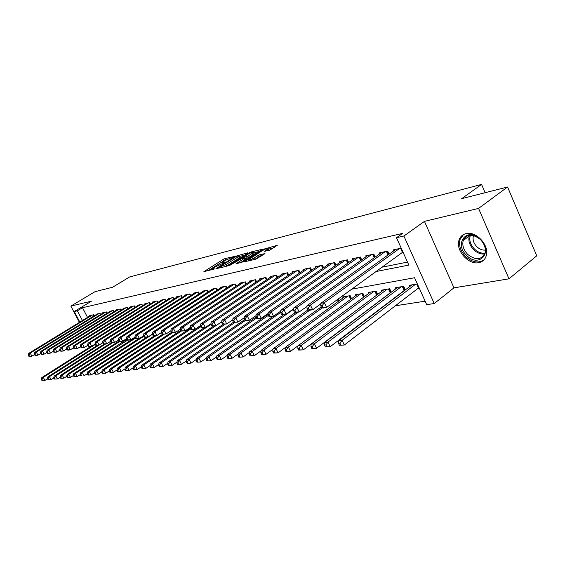 <?xml version="1.0" encoding="UTF-8"?>
<svg xmlns="http://www.w3.org/2000/svg" width="565" height="565" viewBox="0 0 565 565"><rect width="100%" height="100%" fill="white"/><g stroke="black" fill="none" stroke-linecap="round" stroke-linejoin="round"><path stroke-width="0.85" d="M234.129 256.545L224.983 258.586L223.104 259.455L203.887 271.673L214.651 268.905L212.659 268.65L214.199 267.407L224.46 262.676L222.426 262.457L225.477 260.26L234.129 256.545M466.09 233.613C462.58 234.461 460.235 236.601 459.063 240.033C455.277 250.034 468.364 265.112 478.767 262.654C482.715 261.821 485.236 259.399 486.338 255.387C489.403 245.175 476.005 230.845 466.09 233.613M269.823 250.14L277.288 245.309L263.834 249.137L244.214 261.849L255.874 259.18L264.992 253.586L259.723 254.716L254.434 257.753C250.641 259.879 248.522 260.635 248.084 260.02L261.934 250.874C265.698 248.77 267.81 248.021 268.255 248.621L264.547 251.291L269.823 250.14M507.575 187.008L536.75 255.811L508.98 278.835L478.569 208.4L507.575 187.008L461.661 198.661L481.557 184.409L129.689 276.935L112.569 287.239L94.948 291.71L70.858 306.096L91.488 301.152L74.283 311.52L77.363 310.814L82.483 307.727L402.619 233.373L396.503 237.717L403.883 236.029L434.231 303.532L426.702 304.669L414.562 277.747L351.769 289.153M478.569 208.4L424.449 221.367L403.883 236.029M247.675 253.226L247.795 252.795L235.252 256.376L215.908 268.742L226.706 266.263L228.677 265.359L247.675 253.226M251.234 251.926L262.605 249.2L243.028 261.863L235.979 263.855L244.716 258.092L241.304 258.777L229.609 265.451L249.278 252.823L251.234 251.926L251.517 252.506M70.858 306.096L79.397 322.368M417.556 288.673L419.35 288.369M403.184 291.102L403.926 290.975M389.243 293.461L389.702 293.383M94.136 315.884L93.557 314.769L89.743 315.595L89.913 315.927M100.619 314.514L100.026 313.37L96.128 314.211L96.304 314.55M107.244 313.109L106.63 311.937L102.653 312.798L102.83 313.151M114.003 311.682L113.381 310.475L109.313 311.357L109.504 311.718M120.917 310.22L120.281 308.984L116.122 309.881L116.312 310.256M127.987 308.73L127.33 307.459L123.078 308.377L123.276 308.758M135.212 307.205L134.541 305.898L130.197 306.837L130.395 307.226M142.599 305.644L141.914 304.302L137.464 305.262L137.669 305.665M150.156 304.055L149.45 302.671L144.908 303.652L145.113 304.062M157.889 302.423L157.169 300.997L152.515 302.007L152.734 302.43M165.806 300.757L165.065 299.288L160.305 300.319L160.524 300.757M173.907 299.047L173.151 297.536L168.278 298.595L168.504 299.04M182.205 297.303L181.429 295.749L176.435 296.83L176.668 297.289M190.709 295.516L189.904 293.913L184.797 295.015L185.03 295.495M199.417 293.687L198.597 292.027L193.357 293.164L193.604 293.659M208.344 291.815L207.503 290.106L202.129 291.265L202.383 291.773M217.504 289.894L216.628 288.129L211.126 289.315L211.381 289.838M225.986 286.102L226.883 287.931L225.993 286.102L220.35 287.324L220.611 287.86M236.523 285.904L235.598 284.018L229.807 285.276L230.082 285.834M246.404 283.835L245.457 281.886L239.511 283.171L239.793 283.75M256.552 281.716L255.578 279.696L249.476 281.017L249.765 281.617M266.977 279.534L265.967 277.443L259.702 278.806L259.999 279.421M277.683 277.302L276.645 275.134L270.204 276.532L270.515 277.168M288.687 275.007L287.62 272.761L280.996 274.195L281.314 274.858M300.001 272.648L298.899 270.317L292.091 271.793L292.416 272.478M311.64 270.232L310.496 267.81L303.497 269.321L303.836 270.035M323.618 267.739L322.431 265.225L315.228 266.779L315.581 267.528M335.942 265.183L334.72 262.563L327.305 264.166L327.665 264.943M348.633 262.555L347.369 259.822L339.735 261.475L340.109 262.28M361.713 259.844L360.406 257.004L352.539 258.706L352.92 259.54M375.195 257.061L373.839 254.095L365.732 255.853L366.127 256.722M389.094 254.194L387.689 251.1L379.327 252.908L379.744 253.812M82.483 307.727L87.526 317.389M382.004 267.189L407.499 262.089M401.468 253.042L403.248 252.668M393.777 250.818L393.353 249.871L401.214 248.169M367.123 310.15L367.582 310.079M380.994 308.003L381.735 307.89M395.302 305.792L425.127 301.18M339.092 300.757L338.258 298.97M343.068 297.861L342.644 296.964L350.145 295.65L351.564 298.701M355.646 295.707L355.216 294.768L362.935 293.426L364.404 296.597M368.606 293.482L368.161 292.515L376.106 291.123L377.632 294.436M381.954 291.201L381.488 290.184L389.688 288.757L391.263 292.204M395.712 288.849L395.232 287.79L403.685 286.314L405.317 289.916M409.9 286.42L409.406 285.318L417.351 283.934M485.116 192.707L481.557 184.409M424.449 221.367L453.963 287.846L508.98 278.835M453.963 287.846L434.231 303.532M376.029 271.525L408.848 265.084L396.503 237.717M77.363 310.814L82.441 320.503M79.835 322.099L74.283 311.52M226.311 259.766L223.761 260.797L207.899 270.833M244.687 255.133L239.221 256.51M236.7 256.164L218.45 267.584L226.177 264.462L237.533 257.23L238.995 256.051L236.7 256.164M225.802 266.482L226.862 265.854L226.177 264.462M239.504 257.096L238.204 258.615L226.862 265.854M253.699 252.866L259.158 251.489M240.054 263.022L245.344 259.392M252.258 253.332L253.452 252.364C253.007 251.799 250.959 252.541 247.301 254.582L242.781 257.831L247.858 256.15L252.258 253.332L252.936 254.744L253.989 253.466M252.936 254.744L248.544 257.562L245.083 258.841M268.537 250.465L268.785 249.737M254.716 259.462L255.133 259.201L254.434 257.753M261.574 255.881L258.382 257.096L255.133 259.201M274.195 247.703L268.502 249.137M91.007 346.387L41.803 377.582L43.321 377.392L44.946 380.407L47.538 378.762M42.58 380.464L44.946 380.407L41.972 380.542L42.58 380.464L41.93 379.256L41.323 379.334L41.972 380.542M41.93 379.256L43.321 377.392L95.294 344.417M41.323 379.334L41.803 377.582M92.441 315.009L30.242 353.111L28.759 353.365L90.852 315.355M34.514 354.545L31.887 356.162L30.397 356.409L28.907 356.31L29.5 356.211L28.843 354.99L28.25 355.088L28.907 356.31M28.843 354.99L30.242 353.111L31.887 356.162L29.5 356.211M28.759 353.365L28.25 355.088M466.761 255.549C453.518 243.649 467.121 226.24 480.151 239.193C493.739 251.616 479.261 268.502 466.761 255.549M480.229 239.362C472.404 233.493 466.725 233.896 463.201 240.577C462.036 245.415 463.575 250.055 467.82 254.511C475.85 260.571 481.592 260.02 485.045 252.852C485.949 248.113 484.346 243.614 480.229 239.362M485.342 250.083C482.411 250.359 479.621 249.278 476.98 246.849C473.661 243.395 472.46 239.772 473.378 235.979L473.534 235.52M463.54 234.546L460.087 239.383C458.596 245.401 460.496 251.185 465.786 256.736C472.411 262.435 478.484 263.474 484.014 259.829M97.441 345.328L47.926 376.82L49.473 376.629L51.111 379.68L53.781 377.978M48.724 379.736L51.111 379.68L48.103 379.814L48.724 379.736L48.067 378.515L47.446 378.592L48.103 379.814M48.067 378.515L49.473 376.629L99.073 345.06M47.446 378.592L47.926 376.82M104.299 344.057L54.176 376.05L55.765 375.852L57.418 378.938L60.165 377.173M55.003 378.995L57.418 378.938L54.367 379.066L55.003 378.995L54.339 377.759L53.703 377.837L54.367 379.066M54.339 377.759L55.765 375.852L105.676 343.965M53.703 377.837L54.176 376.05M111.397 342.701L60.575 375.252L62.192 375.054L63.859 378.176L66.691 376.354M61.423 378.232L63.859 378.176L60.773 378.31L61.423 378.232L60.752 376.982L60.102 377.06L60.773 378.31M60.752 376.982L62.192 375.054L112.492 342.807M60.102 377.06L60.575 375.252M118.954 341.119L67.115 374.447L68.775 374.235L70.456 377.392L73.372 375.506M67.991 377.455L70.456 377.392L67.327 377.533L67.991 377.455L67.313 376.191L66.649 376.269L67.327 377.533M67.313 376.191L68.775 374.235L119.78 341.415M66.649 376.269L67.115 374.447M98.882 313.617L36.287 352.08L34.762 352.341L97.258 313.963M40.645 353.492L37.94 355.159L36.414 355.413L34.924 355.307L35.531 355.208L34.868 353.973L34.26 354.078L34.924 355.307M34.868 353.973L36.287 352.08L37.94 355.159L35.531 355.208M34.762 352.341L34.26 354.078M105.464 312.191L42.46 351.02L40.906 351.289L103.805 312.551M46.916 352.412L44.134 354.135L42.573 354.396L41.075 354.29L41.697 354.184L41.026 352.941L40.405 353.04L41.075 354.29M41.026 352.941L42.46 351.02L44.134 354.135L41.697 354.184M40.906 351.289L40.405 353.04M112.188 310.736L48.774 349.94L47.185 350.208L110.493 311.103M53.336 351.303L50.462 353.09L48.865 353.358L47.361 353.245L48.004 353.139L47.326 351.875L46.69 351.988L47.361 353.245M47.326 351.875L48.774 349.94L50.462 353.09L48.004 353.139M47.185 350.208L46.69 351.988M119.06 309.246L55.236 348.831L53.604 349.106L117.329 309.62M59.897 350.173L56.931 352.023L55.299 352.292L53.795 352.179L54.452 352.073L53.767 350.794L53.117 350.9L53.795 352.179M53.767 350.794L55.236 348.831L56.931 352.023L54.452 352.073M53.604 349.106L53.117 350.9M126.927 339.339L73.803 373.613L75.498 373.401L77.2 376.601L80.209 374.644L80.887 375.923L81.579 375.838L80.894 374.546L80.202 374.63L80.647 372.766L82.384 372.554L135.438 338.153M74.707 376.657L77.2 376.601L74.029 376.735L74.707 376.657L74.029 375.379L73.351 375.457L74.029 376.735M74.029 375.379L75.498 373.401L128.093 339.848L127.344 338.407L126.511 338.548L127.259 339.989L128.785 340.144L130.868 339.798L134.929 337.171M73.351 375.457L73.803 373.613M126.087 307.727L61.839 347.694L60.18 347.984L124.314 308.109M66.614 349.015L63.555 350.929L61.889 351.204L60.377 351.084L61.048 350.978L60.363 349.686L59.692 349.799L60.377 351.084M60.363 349.686L61.839 347.694L63.555 350.929L61.048 350.978M60.18 347.984L59.692 349.799M80.894 374.546L82.384 372.554L84.1 375.782L87.222 373.748M81.579 375.838L80.887 375.923M135.099 337.496L80.647 372.766M133.262 306.173L68.605 346.536L66.903 346.832L131.454 306.562M73.485 347.828L70.335 349.806L68.626 350.088L67.115 349.968L67.8 349.855L67.108 348.548L66.423 348.662L67.115 349.968M67.108 348.548L68.605 346.536L70.335 349.806L67.8 349.855M66.903 346.832L66.423 348.662M139.11 338.435L87.66 371.897L89.432 371.678L91.163 374.948L94.419 372.822M88.613 375.005L91.163 374.948L87.907 375.089L88.613 375.005L87.921 373.698L87.215 373.783L87.907 375.089M87.921 373.698L89.432 371.678L143.828 336.274M87.215 373.783L87.66 371.897M140.607 304.584L75.526 345.349L73.782 345.653L138.757 304.987M80.527 346.613L77.278 348.662L75.526 348.951L74.015 348.824L74.714 348.704L74.008 347.383L73.316 347.503L74.015 348.824M74.008 347.383L75.526 345.349L77.278 348.662L74.714 348.704M73.782 345.653L73.316 347.503M146.61 337.199L94.828 371.007L96.65 370.781L98.395 374.094L101.785 371.869M95.817 374.15L98.395 374.094L95.09 374.235L95.817 374.15L95.125 372.829L94.397 372.914L95.09 374.235M95.125 372.829L96.65 370.781L152.437 334.318M94.397 372.914L94.828 371.007M148.122 302.96L82.617 344.134L80.83 344.445L146.229 303.37M87.73 345.363L84.383 347.482L82.589 347.779L81.07 347.652L81.791 347.531L81.085 346.197L80.364 346.317L81.07 347.652M81.085 346.197L82.617 344.134L84.383 347.482L81.791 347.531M80.83 344.445L80.364 346.317M154.422 335.843L102.173 370.096L104.038 369.87L105.796 373.218L109.328 370.887M103.197 373.274L105.796 373.218L102.449 373.366L103.197 373.274L102.491 371.94L101.749 372.024L102.449 373.366M102.491 371.94L104.038 369.87L156.237 335.61M101.749 372.024L102.173 370.096M155.806 301.293L89.877 342.891L88.048 343.209L153.864 301.71M95.118 344.085L91.657 346.281L89.821 346.585L88.302 346.451L89.037 346.331L88.324 344.975L87.596 345.095L88.302 346.451M88.324 344.975L89.877 342.891L91.657 346.281L89.037 346.331M88.048 343.209L87.596 345.095M162.734 334.24L109.702 369.164L111.609 368.931L113.388 372.321L117.061 369.884M110.754 372.377L113.388 372.321L109.991 372.469L110.754 372.377L110.041 371.021L109.278 371.113L109.991 372.469M110.041 371.021L111.609 368.931L164.133 334.303M109.278 371.113L109.702 369.164M163.666 299.591L97.321 341.62L95.443 341.938L161.689 300.022M102.689 342.778L99.115 345.046L97.237 345.356L95.711 345.222L96.467 345.095L95.746 343.725L94.998 343.852L95.711 345.222M95.746 343.725L97.321 341.62L99.115 345.046L96.467 345.095M95.443 341.938L94.998 343.852M171.485 332.439L117.414 368.211L119.37 367.97L121.157 371.403L124.985 368.853M118.502 371.459L121.157 371.403L117.718 371.551L118.502 371.459L117.781 370.089L116.997 370.181L117.718 371.551M117.781 370.089L119.37 367.97L172.544 332.75M116.997 370.181L117.414 368.211M171.718 297.847L104.942 340.314L103.021 340.639L169.691 298.285M110.443 341.43L106.757 343.788L104.829 344.106L103.303 343.965L104.073 343.838L103.353 342.447L102.583 342.574L103.303 343.965M103.353 342.447L104.942 340.314L106.757 343.788L104.073 343.838M103.021 340.639L102.583 342.574M180.835 330.334L125.31 367.229L127.323 366.982L129.131 370.456L133.107 367.794M126.44 370.52L129.131 370.456L125.635 370.612L126.44 370.52L125.713 369.129L124.914 369.227L125.635 370.612M125.713 369.129L127.323 366.982L181.323 331.055M124.914 369.227L125.31 367.229M179.967 296.067L112.76 338.972L110.789 339.311L177.883 296.512M118.396 340.045L114.589 342.489L112.612 342.821L111.093 342.673L111.877 342.538L111.15 341.133L110.359 341.267L111.093 342.673M111.15 341.133L112.76 338.972L114.589 342.489L111.877 342.538M110.789 339.311L110.359 341.267M190.44 328.152L133.418 366.226L135.473 365.972L137.295 369.496L141.441 366.706M134.576 369.552L137.295 369.496L133.75 369.651L134.576 369.552L133.849 368.147L133.022 368.246L133.75 369.651M133.849 368.147L135.473 365.972L190.85 328.957M133.022 368.246L133.418 366.226M188.406 294.238L120.776 337.595L118.756 337.948L186.281 294.697M126.56 338.626L122.626 341.161L120.599 341.5L119.074 341.345L119.879 341.211L119.144 339.784L118.332 339.925L119.074 341.345M119.144 339.784L120.776 337.595L122.626 341.161L119.879 341.211M118.756 337.948L118.332 339.925M200.476 325.779L141.723 365.195L143.835 364.934L145.678 368.5L149.986 365.59M142.924 368.564L145.678 368.5L142.083 368.663L142.924 368.564L142.189 367.137L141.342 367.236L142.083 368.663M142.189 367.137L143.835 364.934L200.737 326.711M141.342 367.236L141.723 365.195M197.058 292.366L129.004 336.189L126.927 336.542L194.876 292.832M127.344 338.407L129.004 336.189L130.868 339.798L128.093 339.848M126.927 336.542L126.511 338.548M204.353 327.651L150.248 364.143L152.416 363.874L154.273 367.49L158.758 364.439M151.491 367.547L154.273 367.49L150.622 367.653L151.491 367.547L150.742 366.099L149.88 366.205L150.622 367.653M150.742 366.099L152.416 363.874L210.9 324.381M149.88 366.205L150.248 364.143M205.928 290.445L137.436 334.741L135.31 335.109L203.69 290.926M212.722 288.969L143.913 333.632L143.524 335.681L144.287 337.164L145.163 337.015L144.4 335.532L139.322 338.4L135.664 338.597L136.511 338.456L135.762 336.987L134.908 337.136L135.664 338.597M135.762 336.987L137.436 334.741L139.322 338.4L136.511 338.456M135.31 335.109L134.908 337.136M213.436 326.153L158.998 363.055L161.223 362.779L163.101 366.445L167.763 363.26M160.283 366.508L163.101 366.445L159.394 366.614L160.283 366.508L159.528 365.039L158.638 365.145L159.394 366.614M159.528 365.039L161.223 362.779L215.745 325.772M158.638 365.145L158.998 363.055M143.913 333.632L146.102 333.258L148.002 336.966L144.287 337.164M215.018 288.475L146.102 333.258L144.4 335.532M152.388 334.099L148.002 336.966L145.163 337.015M223.21 324.303L167.982 361.939L170.263 361.657L172.156 365.371L177.014 362.045M169.309 365.435L172.156 365.371L168.391 365.541L169.309 365.435L168.547 363.952L167.636 364.058L168.391 365.541M168.547 363.952L170.263 361.657L225.117 324.225M167.636 364.058L167.982 361.939M224.34 286.455L154.994 331.733L152.748 332.121L221.989 286.971M161.491 332.488L156.915 335.497L153.143 335.695L154.04 335.546L153.27 334.042L152.373 334.19L153.143 335.695M153.27 334.042L154.994 331.733L156.915 335.497L154.04 335.546M152.748 332.121L152.373 334.19M233.493 322.22L177.205 360.795L179.55 360.505L181.464 364.277L186.514 360.788M178.575 364.333L181.464 364.277L177.636 364.446L178.575 364.333L177.813 362.829L176.873 362.942L177.636 364.446M177.813 362.829L179.55 360.505L234.849 322.551M176.873 362.942L177.205 360.795M233.903 284.386L164.133 330.165L161.823 330.56L231.488 284.908M170.842 330.836L166.075 333.979L162.24 334.183L163.158 334.035L162.381 332.51L161.463 332.665L162.24 334.183M162.381 332.51L164.133 330.165L166.075 333.979L163.158 334.035M161.823 330.56L161.463 332.665M244.617 319.684L186.683 359.623L189.091 359.326L191.019 363.147L196.274 359.502M188.103 363.203L191.019 363.147L187.135 363.323L188.103 363.203L187.326 361.678L186.365 361.798L187.135 363.323M187.326 361.678L189.091 359.326L245.316 320.503M186.365 361.798L186.683 359.623M243.713 282.267L173.526 328.562L171.153 328.964L241.234 282.797M180.454 329.127L175.482 332.425L171.583 332.637L172.53 332.474L171.746 330.928L170.8 331.09L171.583 332.637M171.746 330.928L173.526 328.562L175.482 332.425L172.53 332.474M171.153 328.964L170.8 331.09M256.072 317.043L196.422 358.415L198.894 358.111L200.85 361.981L206.303 358.168M197.891 362.045L200.85 361.981L196.895 362.165L197.891 362.045L197.107 360.498L196.119 360.618L196.895 362.165M197.107 360.498L198.894 358.111L256.567 318.053M196.119 360.618L196.422 358.415M253.784 280.085L183.173 326.902L180.736 327.326L251.241 280.636M190.341 327.368L185.151 330.829L181.188 331.041L182.17 330.878L181.372 329.31L180.397 329.473L181.188 331.041M181.372 329.31L183.173 326.902L185.151 330.829L182.17 330.878M180.736 327.326L180.397 329.473M268.128 314.119L206.43 357.179L208.979 356.861L210.95 360.788L216.621 356.798M207.955 360.851L210.95 360.788L206.931 360.971L207.955 360.851L207.164 359.284L206.147 359.404L206.931 360.971M207.164 359.284L208.979 356.861L268.382 315.334M206.147 359.404L206.43 357.179M264.13 277.846L193.103 325.207L190.596 325.631L261.517 278.411M200.504 325.56L195.102 329.183L191.069 329.402L192.072 329.233L191.274 327.644L190.271 327.813L191.069 329.402M191.274 327.644L193.103 325.207L195.102 329.183L192.072 329.233M190.596 325.631L190.271 327.813M273.121 316.287L216.727 355.901L219.354 355.576L221.339 359.559L227.236 355.385M218.309 359.623L221.339 359.559L217.257 359.75L218.309 359.623L217.511 358.026L216.459 358.154L217.257 359.75M217.511 358.026L219.354 355.576L280.628 312.459M216.459 358.154L216.727 355.901M274.76 275.543L203.315 323.455L200.73 323.893L272.076 276.123M210.964 323.689L205.328 327.495L201.239 327.714L202.27 327.545L201.458 325.927L200.427 326.104L201.239 327.714M201.458 325.927L203.315 323.455L205.328 327.495L202.27 327.545M200.73 323.893L200.427 326.104M284.033 314.486L227.328 354.587L230.026 354.255L232.031 358.295L238.162 353.923M228.959 358.358L232.031 358.295L227.879 358.485L228.959 358.358L228.154 356.741L227.073 356.875L227.879 358.485M228.154 356.741L230.026 354.255L293.623 309.196M227.073 356.875L227.328 354.587M285.678 273.178L213.824 321.655L211.169 322.106L282.917 273.778M221.734 321.768L215.865 325.751L211.698 325.977L212.758 325.8L211.946 324.162L210.879 324.338L211.698 325.977M211.946 324.162L213.824 321.655L215.865 325.751L212.758 325.8M211.169 322.106L210.879 324.338M295.495 312.452L238.232 353.231L241.008 352.892L243.042 356.995L249.412 352.419M239.927 357.059L243.042 356.995L238.811 357.193L239.927 357.059L239.115 355.42L238.006 355.555L238.811 357.193M239.115 355.42L241.008 352.892L298.108 312.155M238.006 355.555L238.232 353.231M296.9 270.748L224.651 319.797L221.911 320.27L294.061 271.362M232.822 319.776L226.706 323.957L222.469 324.19L223.563 324.006L222.737 322.347L221.642 322.53L222.469 324.19M222.737 322.347L224.651 319.797L226.706 323.957L223.563 324.006M221.911 320.27L221.642 322.53M307.805 309.994L249.462 351.84L252.322 351.487L254.377 355.653L261.002 350.865M251.22 355.717L254.377 355.653L250.076 355.858L251.22 355.717L250.401 354.05L249.257 354.191L250.076 355.858M250.401 354.05L252.322 351.487L309.726 310.234M249.257 354.191L249.462 351.84M308.441 268.248L235.796 317.89L232.978 318.37L305.524 268.884M244.25 317.728L237.872 322.114L233.564 322.354L234.687 322.163L233.861 320.475L232.731 320.666L233.564 322.354M233.861 320.475L235.796 317.89L237.872 322.114L234.687 322.163M232.978 318.37L232.731 320.666M321.252 306.887L261.037 350.406L263.982 350.046L266.051 354.276L272.944 349.255M262.859 354.34L266.051 354.276L261.68 354.481L262.859 354.34L262.026 352.645L260.846 352.786L261.68 354.481M262.026 352.645L263.982 350.046L322.234 307.861M260.846 352.786L261.037 350.406M320.32 265.677L247.286 315.92L244.377 316.414L317.318 266.327M256.03 315.609L249.384 320.214L244.998 320.454L246.156 320.263L245.316 318.547L244.158 318.738L244.998 320.454M245.316 318.547L247.286 315.92L249.384 320.214L246.156 320.263M244.377 316.414L244.158 318.738M344.82 296.583L272.966 348.93L276.002 348.556L278.093 352.85L285.254 347.595M274.851 352.913L278.093 352.85L273.637 353.061L274.851 352.913L274.018 351.197L272.803 351.345L273.637 353.061M274.018 351.197L276.002 348.556L347.941 296.039M272.803 351.345L272.966 348.93M332.545 263.036L259.13 313.886L256.136 314.401L329.452 263.7M268.177 313.42L261.256 318.25L256.785 318.498L257.979 318.3L257.132 316.555L255.931 316.753L256.785 318.498M257.132 316.555L259.13 313.886L261.256 318.25L257.979 318.3M256.136 314.401L255.931 316.753M357.454 294.379L285.261 347.404L288.397 347.016L290.509 351.381L297.946 345.872M287.225 351.451L290.509 351.381L285.968 351.599L287.225 351.451L286.377 349.7L285.127 349.855L285.968 351.599M286.377 349.7L288.397 347.016L360.668 293.821M285.127 349.855L285.261 347.404M345.13 260.31L271.348 311.795L268.262 312.325L341.945 261.002M280.706 311.16L273.495 316.223L268.94 316.478L270.176 316.273L269.314 314.5L268.078 314.712L268.94 316.478M269.314 314.5L271.348 311.795L273.495 316.223L270.176 316.273M268.262 312.325L268.078 314.712M370.463 292.112L297.953 345.829L301.187 345.434L303.32 349.869L377.477 294.549M299.987 349.933L303.32 349.869L298.694 350.088L299.987 349.933L299.132 348.16L297.84 348.315L298.694 350.088M299.132 348.16L301.187 345.434L373.776 291.533M297.84 348.315L297.953 345.829M358.097 257.506L283.962 309.634L280.77 310.178L354.82 258.212M293.645 308.815L286.13 314.14L281.483 314.401L282.761 314.189L281.893 312.389L280.621 312.6L281.483 314.401M281.893 312.389L283.962 309.634L286.13 314.14L282.761 314.189M280.77 310.178L280.621 312.6M383.868 289.774L311.047 344.212L314.387 343.795L316.541 348.308L391.227 292.119M313.165 348.372L316.541 348.308L311.831 348.534L313.165 348.372L312.304 346.571L310.962 346.726L311.831 348.534M312.304 346.571L314.387 343.795L387.279 289.174M310.962 346.726L311.047 344.212M371.459 254.61L296.985 307.402L293.687 307.967L368.076 255.345M307 306.392L299.175 311.979L295.869 312.53L294.443 312.247L295.756 312.028L294.881 310.199L293.567 310.418L294.443 312.247M294.881 310.199L296.985 307.402L299.175 311.979L295.756 312.028M293.687 307.967L293.567 310.418M397.682 287.359L324.571 342.531L328.018 342.108L330.2 346.691L405.225 289.718M326.775 346.762L330.2 346.691L325.391 346.924L326.775 346.762L325.899 344.925L324.522 345.088L325.391 346.924M325.899 344.925L328.018 342.108L401.199 286.752M324.522 345.088L324.571 342.531M385.231 251.63L310.432 305.1L307.028 305.679L381.749 252.386M320.807 303.878L312.65 309.754L309.239 310.319L307.819 310.03L309.182 309.804L308.299 307.939L306.936 308.172L307.819 310.03M308.299 307.939L310.432 305.1L312.65 309.754L309.182 309.804M307.028 305.679L306.936 308.172M411.927 284.88L338.548 340.801L342.108 340.356L344.311 345.024L419.011 287.606M340.836 345.088L344.311 345.024L339.41 345.257L340.836 345.088L339.953 343.223L338.527 343.4L339.41 345.257M339.953 343.223L342.108 340.356L415.558 284.244M338.527 343.4L338.548 340.801M399.441 248.551L324.338 302.713L320.821 303.32L395.846 249.327M402.951 252.018L326.577 307.452L323.053 308.038L321.655 307.734L323.06 307.501L322.17 305.609L320.758 305.842L321.655 307.734M322.17 305.609L324.338 302.713L326.577 307.452L323.06 307.501M320.821 303.32L320.758 305.842M223.599 263.12L223.38 262.661M213.817 269.336L213.591 268.869M204.558 271.645L204.375 271.278M223.761 260.797L223.104 259.455M225.64 259.935L224.983 258.586M216.572 268.728L216.388 268.354M235.428 256.736L235.252 256.376M237.413 255.987L237.173 255.493M218.916 268.156L218.662 267.633M220.195 267.845L219.94 267.323M238.204 258.615L237.533 257.23M236.643 263.848L236.453 263.467M244.942 259.879L244.257 258.466M249.532 253.353L249.278 252.823M243.035 258.353L242.781 257.831M246.559 258.473L245.874 257.061M248.544 257.562L247.858 256.15M265.176 251.305L264.992 250.931M267.619 250.698L267.083 249.582M258.382 257.096L257.689 255.648M260.416 256.164L259.723 254.716M244.864 261.849L244.68 261.461M264.095 249.681L263.834 249.137M266.115 248.805L265.832 248.219M93.409 314.804L94.009 315.962M484.692 253.953C480.9 254.398 477.277 253.035 473.823 249.864C469.593 245.443 468.067 240.817 469.254 235.993L469.529 235.252M470.391 235.174C468.879 239.963 470.278 244.631 474.593 249.186C477.877 252.202 481.338 253.523 484.961 253.155M99.857 313.406L100.478 314.599M106.446 311.979L107.082 313.208M113.177 310.524L113.833 311.788M120.055 309.034L120.726 310.34M127.083 307.508L127.775 308.857M134.272 305.955L134.986 307.346M141.617 304.365L142.352 305.799M149.139 302.734L149.887 304.217M156.83 301.074L157.607 302.607M164.697 299.365L165.496 300.947M172.756 297.621L173.582 299.259M181.005 295.841L181.852 297.529M189.459 294.012L190.334 295.756M198.117 292.133L199.014 293.948M206.988 290.212L207.92 292.091M216.084 288.242L217.045 290.191M225.414 286.222L226.403 288.242M235.556 284.033L236.488 285.932M234.984 284.153L236.008 286.243M245.38 281.9L246.34 283.877M244.8 282.027L245.86 284.202M255.465 279.717L256.461 281.78M254.879 279.845L255.973 282.105M265.818 277.479L266.849 279.619M265.232 277.606L266.362 279.95M276.454 275.176L277.528 277.408M275.861 275.303L277.034 277.74M287.387 272.81L288.496 275.134M286.787 272.937L288.002 275.473M298.624 270.374L299.775 272.803M298.016 270.508L299.273 273.149M310.178 267.874L311.372 270.409M309.571 268.008L310.87 270.762M338.294 301.336L337.453 299.549M338.795 300.968L337.955 299.189M322.064 265.303L323.307 267.951M321.45 265.437L322.799 268.304M350.717 299.323L349.092 295.834M351.225 298.956L349.721 295.728M334.303 262.654L335.596 265.423M333.682 262.789L335.08 265.783M363.514 297.261L361.826 293.616M364.022 296.879L362.455 293.503M346.896 259.928L348.245 262.831M346.274 260.062L347.722 263.191M376.65 295.057L374.934 291.328M377.18 294.711L375.577 291.215M359.877 257.117L361.275 260.154M359.241 257.252L360.753 260.529M390.175 292.755L388.445 288.976M390.712 292.409L389.087 288.863M373.246 254.222L374.701 257.407M372.61 254.363L374.178 257.781M404.116 290.389L402.372 286.547M404.66 290.036L403.022 286.434M387.032 251.241L388.55 254.582M386.389 251.376L388.021 254.963M418.495 287.945L416.737 284.04M400.606 248.303L402.428 252.343M222.864 263.354L222.582 262.767M213.111 269.569L212.814 268.968M218.754 268.198L218.486 267.655M239.666 257.428L238.995 256.051M245.401 259.505L244.716 258.092M254.13 253.77L253.452 252.364M242.773 258.417L242.512 257.866M268.94 250.055L268.255 248.621M248.536 260.959L248.24 260.338M473.378 235.979L473.866 235.605M463.201 240.577L469.254 235.993L469.55 235.245"/></g></svg>
